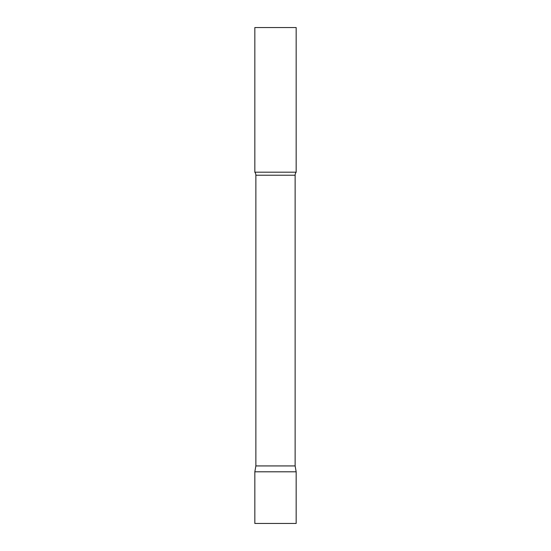 <?xml version="1.0" encoding="UTF-8"?>
<svg xmlns="http://www.w3.org/2000/svg" width="551" height="551" viewBox="0 0 551 551"><rect width="100%" height="100%" fill="white"/><g stroke="black" fill="none" stroke-linecap="round" stroke-linejoin="round"><path stroke-width="0.83" d="M296.162 471.794L254.837 471.794L296.162 471.794L296.162 523.45L254.837 523.45L254.837 471.794L255.871 465.932L295.129 465.932L296.162 471.794M295.129 465.932L295.129 175.218A4.959 4.959 0 0 1 296.162 172.188L296.162 27.55L254.837 27.55L254.837 172.188A4.959 4.959 0 0 1 255.871 175.218L295.129 175.218M255.871 465.932L255.871 175.218M254.837 172.188L296.162 172.188"/></g></svg>

